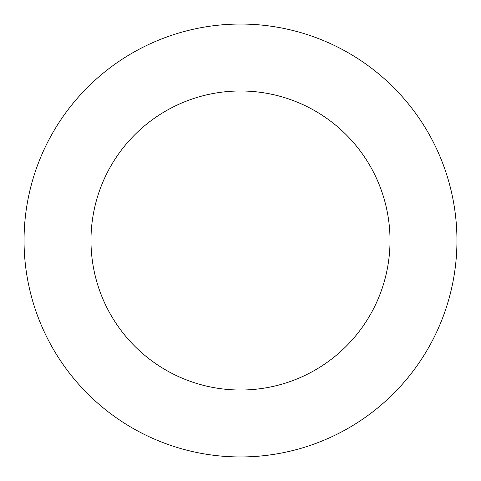 <?xml version="1.0" encoding="UTF-8"?>
<svg xmlns="http://www.w3.org/2000/svg" width="481" height="481" viewBox="0 0 481 481"><rect width="100%" height="100%" fill="white"/><g stroke="black" fill="none" stroke-linecap="round" stroke-linejoin="round"><path stroke-width="0.72" d="M90.981 240.5A149.519 149.519 0 0 0 240.5 390.019A149.519 149.519 0 0 0 390.019 240.5A149.519 149.519 0 0 0 240.5 90.981A149.519 149.519 0 0 0 90.981 240.5M456.95 240.5A216.45 216.45 0 0 0 240.5 24.05A216.45 216.45 0 0 0 24.05 240.5A216.45 216.45 0 0 0 240.5 456.95A216.45 216.45 0 0 0 456.95 240.5"/></g></svg>
